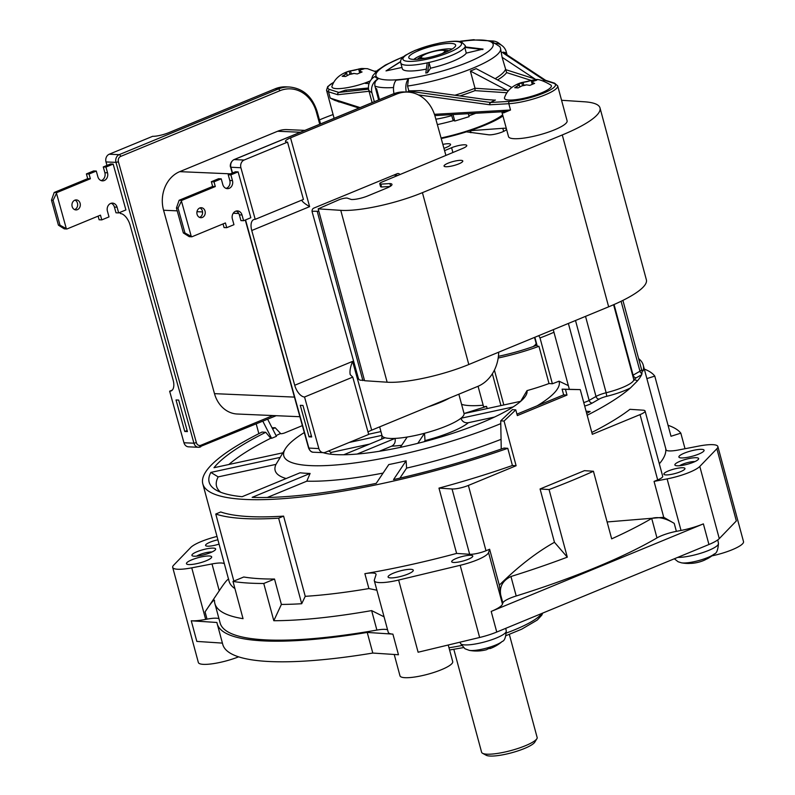 <?xml version="1.0" encoding="UTF-8"?>
<svg xmlns="http://www.w3.org/2000/svg" width="795" height="795" viewBox="0 0 795 795"><rect width="100%" height="100%" fill="white"/><g stroke="black" fill="none" stroke-linecap="round" stroke-linejoin="round"><path stroke-width="1.19" d="M482.575 753.292L486.172 755.25A25.788 5.406 -15.1 0 0 511.602 752.785A25.788 5.406 -15.1 0 0 534.816 742.123L536.943 738.625A28.829 6.042 164.9 0 1 510.996 750.54A28.829 6.042 164.9 0 1 482.575 753.292A28.829 6.042 164.9 0 1 481.591 752.209L453.836 649.356M509.327 634.4L537.251 737.889A28.829 6.042 164.9 0 1 536.943 738.625M123.911 202.775L125.898 209.94L118.664 212.921L117.074 207.187A6.072 5.078 92.5 0 0 112.512 203.113A6.072 5.078 92.5 0 0 107.424 211.172L109.014 216.896L101.78 219.887L100.468 215.157L66.959 228.98L60.013 225.224L53.096 200.29L56.852 192.589L90.372 178.766L89.05 174.035L96.284 171.054L97.874 176.778A6.072 5.078 92.5 0 0 102.436 180.853A6.072 5.078 92.5 0 0 107.524 172.803L105.934 167.069L113.168 164.088L124.586 205.209M413.817 59.406A21.674 4.541 164.9 0 1 446.581 48.952A21.674 4.541 164.9 0 1 452.146 49.061M421.738 56.425A16.993 3.558 -15.1 0 0 417.435 59.297M448.966 50.781A16.993 3.558 -15.1 0 0 443.809 50.463M425.126 58.244A12.134 2.544 164.9 0 1 421.41 56.833A12.134 2.544 164.9 0 1 432.331 51.814A12.134 2.544 164.9 0 1 444.296 50.651A12.134 2.544 164.9 0 1 444.693 51.049A12.134 2.544 164.9 0 1 441.791 53.752M418.846 50.522A24.277 5.088 164.9 0 1 442.517 44.033A24.277 5.088 164.9 0 1 455.654 45.077A24.277 5.088 164.9 0 1 433.543 56.316A24.277 5.088 164.9 0 1 408.779 57.727A24.277 5.088 164.9 0 1 418.846 50.522M427.541 72.673L425.812 73.051L427.243 62.865L428.982 62.467L430.532 68.211L427.541 72.673L428.982 62.467A33.38 6.996 164.9 0 0 464.747 47.392L465.015 46.915L483.072 49.091L466.297 53.116A33.38 6.996 164.9 0 1 430.532 68.211M466.297 53.116L464.747 47.392L482.754 49.558M426.368 69.095A33.38 6.996 164.9 0 1 402.31 68.688L400.769 62.964A33.38 6.996 164.9 0 0 427.243 62.865M401.982 67.446L386.012 70.904L400.63 61.523M386.012 70.904L400.62 61.801M406.305 92.041A12.134 6.976 -96.4 0 1 408.481 78.814L407.547 86.049L408.849 90.868L421.38 90.59L485.208 99.435L495.037 100.16L490.525 102.446L410.568 91.375A1.819 1.183 97.9 0 0 409.822 92.28M499.896 46.686L491.181 40.992L494.291 43.407A12.134 11.716 -52.2 0 1 506.256 51.854L507.081 54.875M492.125 40.962L473.174 39.909L460.643 41.33L472.936 39.79A12.134 6.976 -96.4 0 1 473.194 39.75A12.134 6.976 -96.4 0 1 474.536 39.82M374.336 101.72L371.961 92.916A12.134 11.716 -52.2 0 1 377.893 79.003L377.933 79.152C375.369 80.822 374.385 83.137 374.962 86.099L378.629 99.951M408.481 78.814L396.139 80.206A12.134 6.976 83.6 0 0 394.012 93.621M505.163 53.613L506.405 52.848L503.215 52.152L501.675 52.579M372.12 102.635L368.85 90.501L371.961 92.916M377.893 79.003L374.783 76.588A12.134 11.716 127.8 0 0 368.85 90.501M502.231 45.772L499.121 43.357A12.134 11.716 127.8 0 0 491.181 40.992M461.12 41.121A12.134 6.976 83.6 0 0 460.861 41.141A12.134 6.976 83.6 0 0 460.603 41.181M497.581 79.957A68.579 14.37 -15.1 0 0 506.634 72.603L502.102 57.29L500.532 48.336A66.75 13.992 164.9 0 1 407.547 86.049M470.372 71.043L506.991 90.372L475.022 88.255L470.372 71.043L476.165 68.648L511.861 87.5M508.154 91.067L506.991 90.372M502.102 57.29L534.896 78.934L505.411 69.562A66.75 13.992 164.9 0 1 495.166 78.685M407.428 92.091L408.849 90.868M375.608 88.752L376.532 88.652L379.483 99.594M375.677 88.732L376.532 88.652M501.884 111.797A30.339 6.36 -15.1 0 0 503.553 112.89L510.519 110.008L502.331 111.767M536.148 79.838L534.896 78.934M545.618 80.315L504.646 53.265A1.819 1.61 123.4 0 0 504.636 53.265A1.819 1.61 123.4 0 0 503.285 53.126L544.356 80.235A1.819 0.557 -109 0 0 544.456 80.285L553.618 83.207A28.521 5.982 164.9 0 1 543.641 93.095A28.521 5.982 164.9 0 1 509.535 101.392L490.734 102.456L495.037 100.16M454.919 95.241A66.75 13.992 164.9 0 0 475.022 88.255L474.973 90.63L506.912 92.747M451.769 115.623A31.403 6.579 164.9 0 1 435.849 119.2M475.748 113.268A56.584 11.865 164.9 0 1 468.871 115.812M454.024 120.472A56.584 11.865 164.9 0 1 437.349 124.606M502.649 114.868A57.647 12.084 164.9 0 1 441.066 137.982M502.758 115.265A58.562 12.273 164.9 0 1 441.116 138.171M535.989 342.854A24.277 5.088 164.9 0 1 536.039 342.983A24.277 5.088 164.9 0 1 533.067 346.61M451.5 114.649L452.822 119.538L454.76 121.049L469.1 116.666L468.305 113.695M453.011 114.559L454.76 121.049M368.453 88.007L345.398 90.153L338.839 92.409L329.677 89.497A1.819 1.689 107.6 0 0 328.504 91.783L337.656 94.694A3.637 1.103 -109 0 0 337.845 94.714L369.059 91.266M369.586 81.279L365.263 83.376L369.039 83.624M358.972 108.06L334.774 100.359L330.203 98.083L339.147 102.018A1.819 1.242 86.5 0 0 339.048 101.72M443.948 148.397L446.422 147.373A10.017 2.097 -15.1 0 0 450.566 144.402A10.017 2.097 -15.1 0 0 442.835 144.392M561.568 100.279L584.454 101.79A91.028 19.08 164.9 0 1 600.006 107.921A91.028 19.08 164.9 0 1 562.274 134.951L422.423 192.658A60.688 12.72 164.9 0 1 340.757 210.337L318.189 208.846L338.889 199.823A6.072 1.272 164.9 0 1 347.057 198.054L351.33 199.495A12.134 2.544 -15.1 0 0 367.668 195.958L386.956 187.998A12.134 2.544 -15.1 0 0 391.985 184.4A12.134 2.544 -15.1 0 0 389.908 183.575L380.815 184.132A6.072 1.272 164.9 0 1 379.772 183.725A6.072 1.272 164.9 0 1 382.286 181.916L462.64 148.446A10.017 2.097 -15.1 0 0 466.784 145.475A10.017 2.097 -15.1 0 0 461.368 145.048A10.017 2.097 -15.1 0 0 451.6 147.721L444.574 150.623M319.451 119.886L321.518 119.031A91.028 19.08 164.9 0 1 333.095 114.54M418.329 94.883L489.611 104.751A3.637 2.514 -116.9 0 0 490.018 104.771L508.82 103.708A30.339 6.36 -15.1 0 0 541.117 96.424A30.339 6.36 -15.1 0 0 557.683 85.87L567.103 120.82A30.339 6.36 164.9 0 1 554.532 129.823A30.339 6.36 164.9 0 1 518.251 138.658A30.339 6.36 164.9 0 1 508.522 136.621L501.814 111.797M502.957 116A60.38 12.66 164.9 0 1 469.895 130.718L502.818 128.313A10.017 2.097 164.9 0 1 506.355 128.611M506.554 129.356A10.017 2.097 164.9 0 1 498.912 133.162A10.017 2.097 164.9 0 1 488.627 134.792L466.417 131.851A60.38 12.66 164.9 0 1 441.215 138.549M458.775 163.889A9.709 2.037 164.9 0 1 449.304 166.493A9.709 2.037 164.9 0 1 444.047 166.066A9.709 2.037 164.9 0 1 452.892 161.574A9.709 2.037 164.9 0 1 462.799 161.007A9.709 2.037 164.9 0 1 458.775 163.889M183.963 442.765L193.93 443.203L196.375 442.646L118.415 161.812A4.243 3.558 -87.5 0 1 120.681 156.406L279.82 90.749A1.819 0.934 -112.4 0 0 278.349 88.99L119.2 154.647A6.072 5.078 92.5 0 0 115.971 162.369L193.93 443.203A6.072 5.078 92.5 0 0 198.492 447.277L188.524 446.84A6.072 5.078 -87.5 0 1 183.963 442.765L169.643 391.19A12.134 6.201 -112.4 0 0 171.094 390.941A12.134 6.201 -112.4 0 0 173.111 380.01L130.151 225.263A12.134 6.201 -112.4 0 0 120.323 213.517L120.005 212.364M106.977 165.43L106.003 161.942A6.072 5.078 -87.5 0 1 109.233 154.22L152.64 136.313A12.134 2.405 -15.5 0 0 168.928 132.616L275.02 88.841A36.411 30.458 -87.5 0 1 286.14 86.854L289.459 87.003A36.411 30.458 92.5 0 0 278.349 88.99L275.02 88.841M105.934 167.069L103.27 166.96L110.505 163.969L113.168 164.088M187.431 431.596L184.768 431.476L176.023 399.955L178.676 400.074L187.431 431.596M111.171 203.272A6.072 5.078 -87.5 0 1 114.41 207.078L116 212.802L118.664 212.921M98.113 216.131L99.127 219.768L101.78 219.887M96.284 171.054L93.631 170.935L86.397 173.916L87.708 178.646L54.189 192.479L51.486 200.221L58.413 225.154L64.296 228.871L66.959 228.98M103.27 166.96L104.87 172.684A6.072 5.078 -87.5 0 1 101.124 180.584M74.591 209.602A5.008 4.184 92.5 0 0 74.78 209.532A5.008 4.184 92.5 0 0 77.662 204.862A5.008 4.184 92.5 0 0 75.008 200.121M56.525 193.364L66.313 228.612M77.443 209.642A5.008 4.184 -87.5 0 1 75.913 209.92A5.008 4.184 -87.5 0 1 71.948 204.732A5.008 4.184 -87.5 0 1 76.34 199.913A5.008 4.184 -87.5 0 1 80.285 204.176A5.008 4.184 -87.5 0 1 77.443 209.642M53.096 200.29L51.486 200.221M60.013 225.224L58.413 225.154M89.05 174.035L86.397 173.916M90.372 178.766L87.708 178.646M56.852 192.589L54.189 192.479M399.994 174.612A3.031 2.534 92.5 0 0 398.156 173.529A3.031 2.534 92.5 0 0 397.222 173.688L313.796 208.111A3.031 2.534 92.5 0 0 312.177 211.967L358.326 378.182A3.031 2.534 92.5 0 0 360.493 380.209L364.448 380.278M299.894 416.719L237.288 414.016A30.339 25.38 -87.5 0 1 214.491 393.654L163.571 210.248A30.339 25.38 -87.5 0 1 179.73 171.65L277.624 131.255A30.339 25.38 -87.5 0 1 286.886 129.605L304.882 130.38M169.643 391.19L172.286 390.097M184.768 431.476L187.123 430.502M498.684 352.185A36.411 30.458 -87.5 0 1 477.775 386.39L371.672 430.155L352.583 361.387C350.287 367.061 349.512 371.494 350.247 374.693L352.761 377.108L368.681 434.428L325.274 452.335A6.072 5.078 -87.5 0 1 323.426 452.663A6.072 5.078 -87.5 0 1 318.865 448.589L304.545 397.003L352.761 377.108M301.822 200.111L301.861 200.39C302.408 201.811 304.992 203.888 309.623 206.64L290.533 137.863L396.625 94.088A36.411 30.458 -87.5 0 1 407.746 92.101A36.411 30.458 -87.5 0 1 435.113 116.537L445.886 155.363M352.583 361.387L294.716 385.257L251.757 230.51L309.623 206.64M398.116 175.397L393.793 175.109M368.005 432.003A12.134 2.405 164.5 0 1 371.672 430.155M294.716 385.257A12.134 6.201 -112.4 0 0 304.545 397.003M290.533 137.863A12.134 2.405 -15.5 0 0 285.484 141.391A12.134 2.405 -15.5 0 0 287.532 142.126L303.442 199.436L255.215 219.34A12.134 6.201 -112.4 0 0 253.774 219.579A12.134 6.201 -112.4 0 0 251.757 230.51M255.215 219.34L240.905 167.755A6.072 5.078 -87.5 0 1 244.135 160.034L287.532 142.126M226.058 188.385A6.072 5.078 -87.5 0 0 229.805 180.485L228.215 174.751L235.449 171.77L238.102 171.879L250.832 217.731L243.598 220.712L242.008 214.988A6.072 5.078 92.5 0 0 237.447 210.914A6.072 5.078 92.5 0 0 232.369 218.963L233.959 224.697L226.724 227.678L225.412 222.948L191.893 236.781L184.957 233.014L178.03 208.081L181.787 200.39L215.306 186.557L213.994 181.826L221.229 178.845L222.819 184.579A6.072 5.078 92.5 0 0 227.38 188.654A6.072 5.078 92.5 0 0 232.468 180.594L230.868 174.87L238.102 171.879M311.69 436.952L309.036 436.843L300.281 405.321L302.945 405.43L311.69 436.952M181.469 201.155L191.257 236.403M199.754 207.982A5.008 4.184 -87.5 0 1 201.284 207.714A5.008 4.184 -87.5 0 1 205.249 212.891A5.008 4.184 -87.5 0 1 200.857 217.711A5.008 4.184 -87.5 0 1 196.912 213.458A5.008 4.184 -87.5 0 1 199.754 207.982M236.115 211.063A6.072 5.078 -87.5 0 1 239.355 214.869L240.945 220.603L243.598 220.712M223.057 223.922L224.061 227.569L226.724 227.678M221.229 178.845L218.565 178.726L211.341 181.717L212.653 186.447L179.133 200.27L176.43 208.012L183.347 232.945L189.24 236.662L191.893 236.781M199.535 217.403A5.008 4.184 92.5 0 0 202.596 212.782A5.008 4.184 92.5 0 0 199.942 207.912M183.347 232.945L184.957 233.014M176.43 208.012L178.03 208.081M212.653 186.447L215.306 186.557M179.133 200.27L181.787 200.39M211.341 181.717L213.994 181.826M228.215 174.751L230.868 174.87M309.036 436.843L311.392 435.869M318.845 211.281L312.057 211.251M379.772 183.725L380.547 186.587A6.072 1.272 -15.1 0 0 381.58 186.994L390.077 186.477M380.815 184.132L381.58 186.994M389.908 183.575L390.603 186.149M318.189 208.846L364.567 380.716L387.135 382.206A60.688 12.72 -15.1 0 0 468.802 364.517L608.652 306.82A91.028 19.08 -15.1 0 0 646.375 279.79L600.006 107.921M470.65 131.095L471.077 132.686M469.895 130.718L470.401 132.606M638.614 358.615A228.076 47.809 164.9 0 1 643.215 365.054A228.076 47.809 164.9 0 1 643.165 370.808A12.134 2.544 -15.1 0 0 642.35 370.788M642.777 371.046L641.575 369.556A9.103 1.908 164.9 0 1 639.965 371.215L633.118 375.151A3.031 2.325 -119.9 0 0 636.288 377.784L641.674 374.684L641.943 373.63C641.933 371.136 642.34 370.202 643.165 370.808L642.787 371.046M641.674 374.684A228.076 47.809 164.9 0 1 637.272 381.093A30.339 6.36 -15.1 0 0 635.324 379.911A9.103 1.908 164.9 0 1 636.288 377.784M584.693 406.066A12.134 2.544 -15.1 0 0 592.315 403.025L599.172 399.09A9.103 1.908 164.9 0 1 606.774 396.308A30.339 6.36 -15.1 0 0 630.435 387.93L637.272 381.093M630.435 387.93A228.076 47.809 164.9 0 1 587.177 415.268M591.818 432.45A228.076 47.809 -15.1 0 0 629.948 409.316L643.016 410.18A12.134 2.544 -15.1 0 1 645.083 411.005L662.702 476.314A12.134 2.544 164.9 0 1 657.674 479.912L654.056 481.412L663.736 517.297L607.112 521.957M659.333 463.813A228.076 47.809 -15.1 0 0 665.793 449.513A18.206 3.816 -15.1 0 0 665.822 449.672A18.206 3.816 -15.1 0 0 678.532 449.98L698.785 446.075A27.308 5.724 -15.1 0 1 717.855 446.522A27.308 5.724 -15.1 0 1 716.861 448.748L736.339 520.934L719.276 538.622A27.308 5.724 -15.1 0 1 708.941 544.505L496.756 632.045A27.308 5.724 -15.1 0 1 479.643 637.481L418.11 652.228L398.633 580.042A27.308 5.724 164.9 0 1 374.326 580.728A27.308 5.724 164.9 0 1 374.366 579.923L376.005 574.785A18.206 3.816 -15.1 0 0 376.035 574.248A18.206 3.816 -15.1 0 0 364.875 573.672A228.076 47.809 -15.1 0 0 456.608 553.419L438.979 488.11A228.076 47.809 -15.1 0 0 512.417 465.492L507.776 448.31A228.076 47.809 164.9 0 1 202.814 483.877A228.076 47.809 164.9 0 1 262.052 432.053L265.759 432.301L270.727 438.254L271.602 438.313L262.827 421.211M644.298 369.069A237.178 49.717 164.9 0 1 654.782 376.105L671.01 436.266L680.828 433.156A247.593 51.904 -15.1 0 0 668.058 425.305M680.828 433.156L685.022 448.728M232.995 581.443L243.757 577.001A234.137 49.081 -15.1 0 0 274.523 579.038L263.761 583.48A247.593 51.904 164.9 0 1 232.995 581.443L243.041 618.679A247.593 51.904 164.9 0 1 214.879 603.544A247.593 51.904 164.9 0 1 214.501 600.205C213.696 599.639 210.556 603.524 205.07 611.892L207.028 619.146L205.667 619.404A27.308 5.724 164.9 0 1 191.267 620.786L216.936 622.485A250.634 52.54 -15.1 0 0 217.204 623.807L222.769 644.427A250.634 52.54 -15.1 0 0 372.795 653.053L398.464 654.752L392.899 634.122A27.308 5.724 -15.1 0 1 388.238 632.283L374.326 580.728M191.267 620.786L196.832 641.416L222.411 643.105M489.621 549.246L488.557 552.565L502.47 604.12A27.308 5.724 -15.1 0 1 491.191 611.425L703.376 523.875A27.308 5.724 164.9 0 1 681.027 530.454L676.376 531.348L674.23 523.378C665.534 518.121 658.021 516.472 651.711 518.429A247.593 51.904 164.9 0 1 611.673 538.851L593.428 471.256A247.593 51.904 164.9 0 1 549.067 489.561L567.302 557.156A247.593 51.904 164.9 0 1 510.946 576.504C502.708 580.549 499.3 586.71 500.701 594.978L499.3 585.14L489.621 549.246L485.993 550.746A12.134 2.544 164.9 0 1 469.666 554.284L456.608 553.419M651.711 518.429L656.968 537.907A18.206 3.816 164.9 0 1 676.376 531.348M656.968 537.907A247.593 51.904 164.9 0 1 516.203 595.982L510.946 576.504M502.47 604.12L502.847 602.938A18.206 3.816 164.9 0 1 516.203 595.982M384.065 616.821L371.633 610.6L376.89 630.077A18.206 3.816 164.9 0 1 387.572 629.819M376.89 630.077A247.593 51.904 164.9 0 1 220.136 623.022L214.879 603.544M207.028 619.146A18.206 3.816 164.9 0 1 218.973 618.689M217.204 623.807A250.634 52.54 -15.1 0 0 367.23 632.432L392.899 634.122M367.23 632.432L372.795 653.053M654.782 376.105L646.872 378.609M263.761 583.48L273.808 620.716A247.593 51.904 164.9 0 0 371.633 610.6M274.523 579.038L281.38 604.429L273.808 620.716M278.628 518.181L283.596 516.124A228.076 47.809 -15.1 0 1 220.732 511.97L215.763 514.027A234.137 49.081 -15.1 0 0 278.628 518.181L301.703 603.723A234.137 49.081 164.9 0 1 281.38 604.429M215.763 514.027L233.859 581.085M376.89 590.218L368.89 588.568A228.076 47.809 164.9 0 1 305.24 596.33L301.703 603.723M283.596 516.124L305.24 596.33M234.932 588.598A228.076 47.809 164.9 0 1 229.089 581.264L202.814 483.877M586.66 413.36A221.497 46.428 164.9 0 0 590.158 411.512L586.094 411.244M302.358 425.623L284.858 432.838A3.031 0.636 164.9 0 1 280.774 433.722L275.189 427.73L272.029 427.77M276.064 435.62A215.435 45.156 164.9 0 1 280.118 433.682M267.657 419.223L276.422 436.326L271.602 438.313M228.861 464.499A215.435 45.156 164.9 0 1 270.727 438.254M272.635 428.942A221.497 46.428 164.9 0 1 275.189 427.73M258.852 433.663L256.228 423.944M282.911 452.802L213.994 467.718A221.497 46.428 164.9 0 1 265.759 432.301M507.776 448.31L504.07 448.062A221.497 46.428 164.9 0 1 393.545 479.594L406.106 460.812A148.675 31.164 164.9 0 1 388.785 464.568L376.224 483.35A221.497 46.428 164.9 0 1 252.154 497.352L310.1 473.452A148.675 31.164 164.9 0 1 300.073 472.786L242.127 496.696A221.497 46.428 164.9 0 1 216.727 490.435A221.497 46.428 164.9 0 1 210.854 472.409L280.238 457.383A148.675 31.164 164.9 0 1 281.062 455.843L285.316 448.837A142.613 29.892 164.9 0 1 304.286 432.569M217.005 536.446A27.308 5.724 -15.1 0 0 190.75 547.477L173.678 565.166A27.308 5.724 -15.1 0 0 172.694 567.392A27.308 5.724 -15.1 0 0 191.754 567.839L212.007 563.943L219.251 590.755L205.07 611.892M224.359 563.735A18.206 3.816 -15.1 0 0 212.007 563.943M215.207 549.961A12.293 2.574 -15.1 0 0 215.515 549.574A12.293 2.574 -15.1 0 0 203.113 549.673A12.293 2.574 -15.1 0 0 192.34 555.824A12.293 2.574 -15.1 0 0 203.739 554.84A12.293 2.574 -15.1 0 0 215.207 549.961M206.243 560.753A13.048 2.733 164.9 0 1 193.523 564.241A13.048 2.733 164.9 0 1 186.457 563.675A13.048 2.733 164.9 0 1 191.863 559.799A13.048 2.733 164.9 0 1 204.593 556.311A13.048 2.733 164.9 0 1 211.659 556.878A13.048 2.733 164.9 0 1 206.243 560.753M219.062 544.108A10.921 2.286 164.9 0 1 205.577 545.44A10.921 2.286 164.9 0 1 217.9 539.795M501.059 439.347A154.747 32.436 164.9 0 1 406.603 468.106L399.895 478.143M438.979 488.11L452.047 488.975A12.134 2.544 -15.1 0 0 468.374 485.437L516.114 465.741L504.06 421.052L515.776 409.852L517.326 415.586L566.994 395.085L565.444 389.361L580.261 389.62L592.315 434.299L640.055 414.602A12.134 2.544 -15.1 0 0 645.083 411.005M501.238 449.046L500.721 420.833L512.437 409.634L515.776 409.852M580.261 389.62L562.105 389.143L563.655 394.867L516.939 414.145M516.114 465.741L512.417 465.492M565.444 389.361L562.105 389.143M566.994 395.085L563.655 394.867M504.06 421.052L500.721 420.833M567.302 557.156L554.463 542.289L540.073 488.965L584.434 470.66L593.428 471.256M549.067 489.561L540.073 488.965M554.463 542.289C536.386 552.426 518.002 566.706 499.3 585.14M663.736 517.297L674.23 523.378M654.056 481.412L667.114 478.888A27.308 5.724 -15.1 0 0 699.799 466.436L716.861 448.748M698.179 459.55A12.293 2.574 -15.1 0 0 698.487 459.162A12.293 2.574 -15.1 0 0 686.085 459.262A12.293 2.574 -15.1 0 0 675.313 465.413A12.293 2.574 -15.1 0 0 686.711 464.429A12.293 2.574 -15.1 0 0 698.179 459.55M698.676 454.114A13.048 2.733 164.9 0 1 685.956 457.602A13.048 2.733 164.9 0 1 678.89 457.036A13.048 2.733 164.9 0 1 684.296 453.16A13.048 2.733 164.9 0 1 697.016 449.672A13.048 2.733 164.9 0 1 704.082 450.238A13.048 2.733 164.9 0 1 698.676 454.114M680.441 471.723A10.921 2.286 164.9 0 1 669.788 474.645A10.921 2.286 164.9 0 1 663.875 474.168A10.921 2.286 164.9 0 1 673.822 469.12A10.921 2.286 164.9 0 1 684.962 468.484A10.921 2.286 164.9 0 1 680.441 471.723M228.761 579.297C227.797 578.76 224.627 582.576 219.251 590.755M679.616 465.721A9.252 1.938 164.9 0 1 694.929 461.587M196.643 556.132A9.252 1.938 164.9 0 1 211.957 551.998M172.694 567.392L198.352 662.493A27.308 5.724 -15.1 0 0 238.609 656.839M711.903 555.884A27.308 5.724 -15.1 0 0 742.52 543.85A27.308 5.724 -15.1 0 0 743.514 541.624L717.855 446.522M394.221 654.474L399.984 675.83A27.308 5.724 -15.1 0 0 424.291 675.144A27.308 5.724 -15.1 0 0 452.713 661.599L448.241 645.013M393.505 573.135A13.048 2.733 164.9 0 1 406.225 569.647A13.048 2.733 164.9 0 1 413.291 570.214A13.048 2.733 164.9 0 1 407.885 574.089A13.048 2.733 164.9 0 1 395.155 577.577A13.048 2.733 164.9 0 1 388.099 577.011A13.048 2.733 164.9 0 1 393.505 573.135M488.557 552.565A27.308 5.724 164.9 0 1 460.176 565.305L398.633 580.042M468.255 559.263A10.921 2.286 164.9 0 1 457.602 562.184A10.921 2.286 164.9 0 1 451.689 561.717A10.921 2.286 164.9 0 1 461.637 556.659A10.921 2.286 164.9 0 1 472.777 556.023A10.921 2.286 164.9 0 1 468.255 559.263M286.14 478.53A154.747 32.436 164.9 0 1 275.994 464.369L280.238 457.383M383.091 473.085A154.747 32.436 164.9 0 1 306.81 481.174L310.1 473.452M406.603 468.106L406.106 460.812M568.355 385.635L559.034 381.183A142.613 29.892 164.9 0 1 537.221 405.768M500.771 423.636A142.613 29.892 164.9 0 1 348.349 463.743A142.613 29.892 164.9 0 1 285.316 448.837M538.771 335.649L540.014 337.935A72.822 15.264 -15.1 0 0 553.956 332.24M559.034 381.183A72.822 15.264 164.9 0 1 552.376 383.756L540.014 337.935M552.376 383.756L549.007 383.538L538.96 346.302L537.261 346.193L534.856 337.269M549.007 383.538A66.75 13.992 164.9 0 1 527.006 390.623L520.675 401.306M323.068 452.643A109.233 22.896 -15.1 0 0 432.669 439.397A109.233 22.896 -15.1 0 0 525.753 395.681A109.233 22.896 -15.1 0 0 527.006 390.623M538.96 346.302A66.75 13.992 164.9 0 1 498.187 358.028M494.411 370.122L503.811 404.963M500.949 405.579L492.363 373.759M487.156 408.57L486.57 406.414A72.822 15.264 164.9 0 1 483.599 406.772L478.063 386.261M458.844 394.191L464.022 413.4A42.483 8.904 164.9 0 1 464.051 413.529L486.57 406.414M483.171 405.212A66.75 13.992 164.9 0 1 461.587 404.347M536.993 345.179A59.168 12.402 164.9 0 1 498.415 356.309M328.564 450.974L331.008 452.454A97.099 20.352 -15.1 0 0 330.67 454.184M424.282 441.682L425.007 440.599L424.53 433.275A42.483 8.904 164.9 0 1 407.199 437.031L400.283 447.376M520.745 401.296L464.061 413.569A42.483 8.904 164.9 0 1 460.931 418.259C462.253 421.678 464.727 423.159 468.364 422.711L494.54 417.047M379.215 451.302L391.677 446.154C394.559 444.614 395.681 442.03 395.055 438.403A42.483 8.904 164.9 0 1 385.028 437.737L343.768 454.75M357.094 454.064L395.055 438.403A42.483 8.904 164.9 0 0 407.199 437.031M381.67 439.118L382.037 435.68M349.234 442.447L381.958 435.362M369.596 444.097L331.008 452.454M417.792 443.342L424.53 433.275A42.483 8.904 164.9 0 0 460.931 418.259L513.083 406.96M380.934 431.576L368.622 434.239M306.81 481.174L267.299 497.471M275.994 464.369L218.178 476.891L210.854 472.409M220.752 492.274A215.435 45.156 164.9 0 1 218.178 476.891M503.553 112.89A1.819 1.699 108.6 0 0 502.569 111.757M370.331 80.861A24.277 5.088 164.9 0 1 344.523 88.106A24.277 5.088 164.9 0 1 331.982 86.238C334.417 79.093 339.992 74.094 348.717 71.252L361.665 68.489L367.449 68.688L375.886 71.808M550.955 85.115A24.277 5.088 164.9 0 1 529.241 96.97A24.277 5.088 164.9 0 1 504.527 97.646C506.962 90.501 512.537 85.512 521.262 82.67L534.2 79.898C537.241 78.566 542.826 80.305 550.955 85.115M532.223 84.29L531.189 80.464L529.092 81.1A6.072 1.272 164.9 0 1 524.62 82.074L516.849 84.518L519.085 84.359A6.072 1.272 164.9 0 1 519.215 84.538A6.072 1.272 164.9 0 1 518.27 85.572L514.723 87.698L518.062 87.917L522.116 85.82A6.072 1.272 164.9 0 1 526.588 84.856L529.798 85.373L534.618 83.386L532.123 82.571A6.072 1.272 164.9 0 1 531.994 82.392A6.072 1.272 164.9 0 1 532.928 81.358L536.744 80.206L533.395 79.987L533.674 80.991M531.189 80.464L533.395 79.987M521.669 82.531L522.524 85.701M359.678 72.872L358.644 69.046L356.548 69.692A6.072 1.272 164.9 0 1 352.076 70.656L349.124 71.113L344.305 73.11L346.541 72.941A6.072 1.272 164.9 0 1 346.67 73.12A6.072 1.272 164.9 0 1 345.726 74.154L342.178 76.28L345.527 76.499L349.571 74.412A6.072 1.272 164.9 0 1 354.043 73.438L357.253 73.965L362.073 71.977L359.578 71.152A6.072 1.272 164.9 0 1 359.449 70.984A6.072 1.272 164.9 0 1 360.393 69.95L364.199 68.797L360.86 68.579L361.129 69.572M358.644 69.046L360.86 68.579M349.124 71.113L349.979 74.283M706.198 559.243A39.432 24.059 -121.2 0 0 708.156 558.309A39.432 24.059 -121.2 0 0 708.603 558.05A13.515 2.832 164.9 0 1 706.328 559.163A39.432 28.372 69.5 0 1 703.585 560.535A39.442 39.442 0 0 1 693.17 563.218A39.432 30.071 -98.5 0 1 690.318 563.367A13.515 2.832 164.9 0 1 687.953 563.466A13.515 2.832 164.9 0 1 687.933 563.466M489.66 648.462L489.66 648.462A39.432 4.869 -111.8 0 0 490.296 648.511A39.432 4.869 -111.8 0 0 490.744 648.034A13.515 2.832 164.9 0 1 487.554 649.038A39.432 10.166 76.9 0 1 486.242 649.783A39.442 39.442 0 0 1 469.239 650.35A18.623 3.905 -15.1 0 0 486.331 648.173A18.623 3.905 -15.1 0 0 502.192 641.466C504.467 640.909 505.819 637.441 506.256 631.031A23.711 4.969 164.9 0 1 489.104 640.611A23.711 4.969 164.9 0 1 461.15 644.119A23.711 4.969 164.9 0 1 460.484 643.384L460.037 642.181M535.512 344.553A30.041 6.3 164.9 0 1 536.824 344.563M415.497 50.304A30.339 6.36 164.9 0 1 447.416 41.867A30.339 6.36 164.9 0 1 461.339 44.739A30.339 6.36 164.9 0 1 417.017 60.937A30.339 6.36 164.9 0 1 415.497 50.304M400.769 62.964C399.905 60.5 401.495 57.916 405.549 55.223L415.199 50.324L439.218 43.139C455.923 40.038 460.524 41.509 461.706 42.115L465.214 45.573A33.38 6.996 164.9 0 1 465.025 46.915M459.888 41.618A60.688 12.72 164.9 0 1 472.091 40.237A60.688 12.72 164.9 0 1 476.076 58.611A60.688 12.72 164.9 0 1 389.52 80.017A60.688 12.72 164.9 0 1 401.097 57.787A60.688 12.72 164.9 0 1 403.383 56.862M393.545 87.549A66.75 13.992 164.9 0 1 374.962 86.099M506.932 54.776L506.405 52.848M410.568 91.375L407.974 91.445M509.535 101.392A1.819 1.262 -93.2 0 0 508.82 103.708L510.519 110.008L434.418 114.321M545.589 80.305A1.819 1.61 -56.6 0 0 544.356 80.235L542.915 80.732M503.215 52.152L503.285 53.126M495.424 100.071L493.168 100.2M506.634 72.603L530.762 80.285M489.611 104.751A1.819 1.183 -82.1 0 1 490.525 102.446A1.819 1.262 63.1 0 0 490.734 102.456A1.819 1.262 86.8 0 0 490.018 104.771M543.055 80.772L544.456 80.285A1.819 1.689 107.6 0 1 545.479 80.275L554.632 83.187A1.819 1.689 107.6 0 0 553.618 83.207M459.937 95.937A68.579 14.37 -15.1 0 0 474.973 90.63M360.095 107.593L330.203 98.083L328.504 91.783A30.339 6.36 -15.1 0 1 326.546 90.262L327.679 86.585L333.801 82.243M368.572 89.149L338.928 92.419L345.239 90.252M346.282 90.431L345.398 90.153M337.845 94.714A1.819 1.729 83.7 0 1 338.928 92.419A1.819 0.557 71 0 1 338.839 92.409A1.819 1.689 -72.4 0 0 337.656 94.694M374.952 71.242L376.601 71.143M329.677 89.497A28.521 5.982 164.9 0 1 333.721 82.382M366.793 82.74L365.263 83.376M339.147 102.018A30.339 6.36 -15.1 0 0 339.843 101.969M118.415 161.812L115.971 162.369L106.003 161.942M107.524 172.803L104.87 172.684M117.074 207.187L114.41 207.078M109.233 154.22L119.2 154.647A1.819 0.934 67.6 0 1 120.681 156.406M276.203 415.696L198.492 447.277A6.072 5.078 92.5 0 0 200.35 446.939A1.819 0.934 -112.4 0 0 200.569 446.909A1.819 0.934 -112.4 0 0 200.867 445.27A4.243 3.558 -87.5 0 1 196.375 442.646M272.874 415.556L200.867 445.27M316.827 111.439L316.38 112.075L319.749 124.239M279.82 90.749A34.592 28.938 -87.5 0 1 316.38 112.075M245.287 220.026L308.589 448.052C309.891 450.974 311.511 452.365 313.459 452.236A6.072 5.078 -87.5 0 1 308.897 448.161L245.536 219.917M308.589 448.052L318.865 448.589M232.508 172.982L230.928 167.328A6.072 5.078 -87.5 0 1 234.167 159.606L393.306 93.949A1.819 0.934 -112.4 0 0 393.088 93.979A1.819 0.934 -112.4 0 0 392.909 94.108M232.259 173.081L230.63 167.218L240.905 167.755M233.73 159.805A1.819 0.934 67.6 0 1 233.949 159.636A1.819 0.934 67.6 0 1 234.167 159.606L244.135 160.034M396.625 94.088L393.306 93.949A36.411 30.458 -87.5 0 1 404.416 91.962L407.746 92.101M239.355 214.869L242.008 214.988M229.805 180.485L232.468 180.594M317.294 211.599L362.888 380.596M502.818 128.313L503.642 131.394M451.6 147.721L452.882 152.471M340.757 210.337L387.135 382.206M422.423 192.658L468.802 364.517M562.274 134.951L608.652 306.82M541.763 613.482A67.356 14.121 164.9 0 1 506.415 632.999M461.587 645.56A67.356 14.121 164.9 0 1 448.986 647.756M703.376 523.875L708.941 544.505M491.191 611.425L496.756 632.045M364.875 573.672L368.89 588.568M640.055 414.602L657.674 479.912M468.374 485.437L485.993 550.746M452.047 488.975L469.666 554.284M667.114 478.888L681.027 530.454M500.701 594.978L502.847 602.938M191.754 567.839L205.667 619.404M460.176 565.305L479.643 637.481M699.799 466.436L719.276 538.622M621.094 301.275L639.965 371.215A3.031 2.325 -119.9 0 0 641.943 373.63M614.058 304.515L633.118 375.151A12.134 2.544 -15.1 0 0 632.661 375.429M634.072 380.04A3.031 2.802 106.3 0 0 635.324 379.911M633.694 379.96L634.201 380.159L633.734 379.404A27.308 5.724 164.9 0 1 606.138 392.75L606.774 396.308M585.527 316.36L606.138 392.75A12.134 2.544 -15.1 0 0 596.002 396.466A3.031 2.325 -119.9 0 0 599.172 399.09M575.5 320.494L596.002 396.466L589.145 400.402A3.031 2.325 -119.9 0 0 592.315 403.025M568.385 323.436L589.145 400.402A9.103 1.908 164.9 0 1 583.749 402.578M428.058 406.891A42.483 8.904 -15.1 0 0 440.082 402.518A42.483 8.904 -15.1 0 0 449.642 397.987M385.028 437.737A42.483 8.904 164.9 0 1 381.998 435.531L379.662 426.865M391.677 446.154A48.545 10.176 -15.1 0 0 401.694 445.26M425.007 440.599A48.545 10.176 -15.1 0 0 468.364 422.711M294.438 397.103L214.491 393.654M238.798 213.497L233.223 213.259M202.566 211.937L196.981 211.689M177.215 210.844L163.571 210.248M230.441 173.837L179.73 171.65M300.361 132.238L277.624 131.255M519.085 84.359A7.652 1.6 -15.1 0 0 518.27 85.572M529.092 81.1A7.652 1.6 -15.1 0 0 524.62 82.074M532.123 82.571A7.652 1.6 -15.1 0 0 532.928 81.358M522.116 85.82A7.652 1.6 -15.1 0 0 526.588 84.856M523.021 82.223L523.865 85.343M533.316 83.853L533.057 82.889M516.72 86.426L517.088 87.788M346.541 72.941A7.652 1.6 -15.1 0 0 345.726 74.154M356.548 69.692A7.652 1.6 -15.1 0 0 352.076 70.656M359.578 71.152A7.652 1.6 -15.1 0 0 360.393 69.95M349.571 74.412A7.652 1.6 -15.1 0 0 354.043 73.438M360.771 72.444L360.513 71.48M344.175 75.018L344.543 76.37M350.476 70.815L351.32 73.935M674.339 558.786L678.085 561.737L681.424 562.81A18.623 3.905 -15.1 0 0 708.862 557.066A18.623 3.905 -15.1 0 0 714.377 553.916C716.653 553.37 718.004 549.892 718.451 543.492A23.711 4.969 164.9 0 1 703.585 552.316A23.711 4.969 164.9 0 1 677.708 557.394M421.41 56.833L420.068 59.029M444.296 50.651L446.552 51.884M465.214 45.573L465.602 46.985M500.532 48.336L499.896 46.676M460.643 41.33L459.371 41.519M403.79 56.515L385.376 65.061L377.396 70.447L372.716 75.803L371.454 79.321M473.194 39.75L460.861 41.141M434.835 115.593L502.708 111.747M554.632 83.187L557.683 85.87M534.528 337.398L536.039 342.983M374.823 71.172L376.691 71.063M334.109 118.316L326.546 90.262M320.564 123.901L317.135 111.548C312.306 96.573 303.074 88.384 289.459 87.003M230.63 167.218C229.974 166.692 229.954 161.912 233.949 159.636L393.088 93.979L404.416 91.962M313.459 452.236L323.426 452.663M666.18 450.179L643.215 365.054M542.707 613.084L541.832 615.101L537.291 620.03L521.719 629.173L506.027 635.642M463.386 647.617L449.592 650.002M641.575 369.556L622.902 300.391M633.734 379.404L613.591 304.724M569.339 389.262L553.26 329.677M532.471 84.181L531.994 82.392M519.821 86.784L519.215 84.538M347.276 75.376L346.67 73.12M359.936 72.772L359.449 70.984M718.451 543.492L717.806 539.875M681.424 562.81A39.442 39.442 0 0 0 687.953 563.466L690.368 563.367M708.156 558.309A39.442 39.442 0 0 0 714.377 553.916M706.288 559.193L708.583 558.05M506.256 631.031L505.779 628.328M469.239 650.35L464.946 648.76L460.484 643.384M490.296 648.511A39.442 39.442 0 0 0 502.192 641.466M487.534 649.048L490.724 648.044"/></g></svg>
